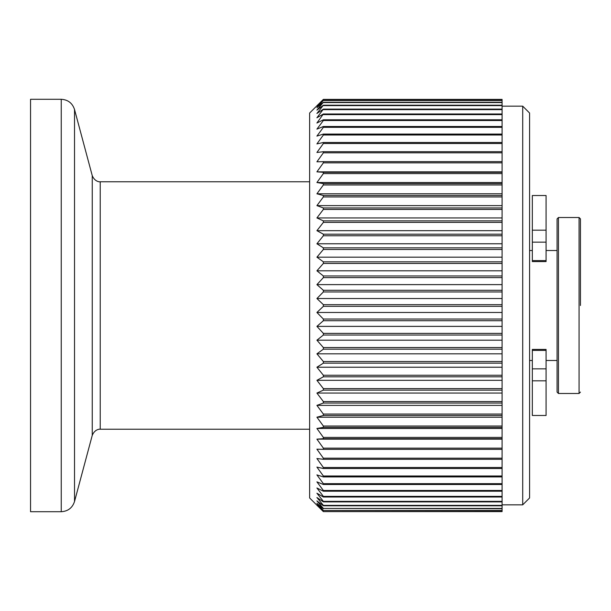 <?xml version="1.0" encoding="UTF-8"?>
<svg xmlns="http://www.w3.org/2000/svg" width="611" height="611" viewBox="0 0 611 611"><rect width="100%" height="100%" fill="white"/><g stroke="black" fill="none" stroke-linecap="round" stroke-linejoin="round"><path stroke-width="0.92" d="M316.91 505.251L323.372 511.613L502.089 511.613L323.372 511.613L309.624 497.965L309.624 113.035L323.372 99.387L502.089 99.387L323.372 99.387L316.91 105.749M323.372 99.44L316.91 106.238L323.372 100.334L316.91 107.696L323.372 102.274L316.91 110.117L323.372 105.214L316.91 113.486L323.372 109.125L316.91 117.793L323.372 113.99L316.91 123.017L323.372 119.794L323.372 120.527L316.91 129.127L323.372 126.5L323.372 127.332L316.91 136.1L323.372 134.076L323.372 135.008L316.91 143.898L323.372 142.493L323.372 143.516L316.91 152.483L323.372 151.696L323.372 152.811L316.91 161.808L323.372 161.655L323.372 162.854L316.91 171.844L323.372 172.31L323.372 173.593L316.91 182.521L323.372 183.621L323.372 184.965L316.91 193.802L323.372 195.52L323.372 196.933L316.91 205.624L323.372 207.954L323.372 209.428L316.91 217.936L323.372 220.861L323.372 222.389L316.91 230.675L323.372 234.189L323.372 235.754L316.91 243.774L323.372 247.86L323.372 249.464L316.91 257.178L323.372 261.814L323.372 263.44L316.91 270.81L323.372 275.973L323.372 277.623L316.91 284.619L323.372 290.286L323.372 291.951L316.91 298.527L323.372 304.668L323.372 306.332L502.089 306.332L502.089 99.44M522.711 106.161L529.584 113.035L529.584 497.965L522.711 504.839L522.711 106.161L502.089 106.161M580.45 305.5L580.45 218.891L580.45 305.5M557.079 305.5L557.079 218.891L558.454 217.516L558.454 393.484L557.079 392.109L557.079 305.5M61.245 99.288L61.245 511.713L30.55 511.713L30.55 99.288L61.245 99.288C67.966 99.692 72.388 103.091 74.519 109.476L74.519 501.524L92.253 435.338L92.253 175.663L74.519 109.476M323.372 100.334L502.089 100.334M323.372 100.51L502.089 100.51M323.372 102.274L502.089 102.274M323.372 102.564L502.089 102.564M323.372 105.214L502.089 105.214M323.372 105.619L502.089 105.619M323.372 109.125L502.089 109.125M323.372 109.636L502.089 109.636M323.372 113.99L502.089 113.99M323.372 114.616L502.089 114.616M323.372 119.794L502.089 119.794M323.372 120.527L502.089 120.527M323.372 126.5L502.089 126.5M323.372 127.332L502.089 127.332M323.372 134.076L502.089 134.076M323.372 135.008L502.089 135.008M323.372 142.493L502.089 142.493M323.372 143.516L502.089 143.516M323.372 151.696L502.089 151.696M323.372 152.811L502.089 152.811M323.372 161.655L502.089 161.655M323.372 162.854L502.089 162.854M323.372 172.31L502.089 172.31M323.372 173.593L502.089 173.593M323.372 183.621L502.089 183.621M323.372 184.965L502.089 184.965M323.372 195.52L502.089 195.52M323.372 196.933L502.089 196.933M323.372 207.954L502.089 207.954M323.372 209.428L502.089 209.428M323.372 220.861L502.089 220.861M323.372 222.389L502.089 222.389M323.372 234.189L502.089 234.189M323.372 235.754L502.089 235.754M323.372 247.86L502.089 247.86M323.372 249.464L502.089 249.464M323.372 261.814L502.089 261.814M323.372 263.44L502.089 263.44M323.372 275.973L502.089 275.973M323.372 277.623L502.089 277.623M323.372 290.286L502.089 290.286M323.372 291.951L502.089 291.951M323.372 304.668L502.089 304.668M502.089 319.049L323.372 319.049L323.372 320.714L502.089 320.714L502.089 306.332M502.089 333.377L323.372 333.377L323.372 335.027L502.089 335.027L502.089 320.714M502.089 347.56L323.372 347.56L323.372 349.187L502.089 349.187L502.089 335.027M502.089 361.536L323.372 361.536L323.372 363.14L502.089 363.14L502.089 349.187M502.089 375.246L323.372 375.246L323.372 376.811L502.089 376.811L502.089 363.14M502.089 388.611L323.372 388.611L323.372 390.139L502.089 390.139L502.089 376.811M502.089 401.572L323.372 401.572L323.372 403.046L502.089 403.046L502.089 390.139M502.089 414.067L323.372 414.067L323.372 415.48L502.089 415.48L502.089 403.046M502.089 426.035L323.372 426.035L323.372 427.379L502.089 427.379L502.089 415.48M502.089 437.407L323.372 437.407L323.372 438.69L502.089 438.69L502.089 427.379M502.089 448.146L323.372 448.146L323.372 449.345L502.089 449.345L502.089 438.69M502.089 458.189L323.372 458.189L323.372 459.304L502.089 459.304L502.089 449.345M502.089 467.484L323.372 467.484L323.372 468.507L502.089 468.507L502.089 459.304M502.089 475.992L323.372 475.992L323.372 476.924L502.089 476.924L502.089 468.507M502.089 483.668L323.372 483.668L323.372 484.5L502.089 484.5L502.089 476.924M502.089 490.473L323.372 490.473L323.372 491.206L502.089 491.206L502.089 484.5M502.089 496.384L323.372 496.384L323.372 497.01L502.089 497.01L502.089 491.206M502.089 501.364L323.372 501.364L323.372 501.875L502.089 501.875L502.089 497.01M502.089 505.381L323.372 505.381L323.372 505.786L502.089 505.786L502.089 501.875M502.089 508.436L323.372 508.436L502.089 508.726L502.089 505.786M502.089 510.49L323.372 510.49L502.089 510.666L502.089 508.726M502.089 511.56L502.089 510.666M323.372 511.56L316.91 504.762L323.372 510.666M323.372 510.49L316.91 503.304L323.372 508.726M323.372 508.436L316.91 500.883L323.372 505.786M323.372 505.381L316.91 497.514L323.372 501.875M323.372 501.364L316.91 493.207L323.372 497.01M323.372 496.384L316.91 487.983L323.372 491.206M323.372 490.473L316.91 481.873L323.372 484.5M323.372 483.668L316.91 474.9L323.372 476.924M323.372 475.992L316.91 467.102L323.372 468.507M323.372 467.484L316.91 458.517L323.372 459.304M323.372 458.189L316.91 449.192L323.372 449.345M323.372 448.146L316.91 439.156L323.372 438.69M323.372 437.407L316.91 428.479L323.372 427.379M323.372 426.035L316.91 417.198L323.372 415.48M323.372 414.067L316.91 405.376L323.372 403.046M323.372 401.572L316.91 393.064L323.372 390.139M323.372 388.611L316.91 380.325L323.372 376.811M323.372 375.246L316.91 367.226L323.372 363.14M323.372 361.536L316.91 353.822L323.372 349.187M323.372 347.56L316.91 340.19L323.372 335.027M323.372 333.377L316.91 326.381L323.372 320.714M323.372 319.049L316.91 312.473L323.372 306.332M316.91 439.156L502.089 439.156M316.91 428.479L502.089 428.479M316.91 417.198L502.089 417.198M316.91 405.376L502.089 405.376M316.91 393.064L502.089 393.064M316.91 380.325L502.089 380.325M316.91 367.226L502.089 367.226M316.91 353.822L502.089 353.822M316.91 340.19L502.089 340.19M316.91 326.381L502.089 326.381M316.91 312.473L502.089 312.473M316.91 298.527L502.089 298.527M316.91 284.619L502.089 284.619M316.91 270.81L502.089 270.81M316.91 257.178L502.089 257.178M316.91 243.774L502.089 243.774M316.91 230.675L502.089 230.675M316.91 217.936L502.089 217.936M316.91 205.624L502.089 205.624M316.91 193.802L502.089 193.802M316.91 182.521L502.089 182.521M316.91 171.844L502.089 171.844M532.334 380.821L532.334 415.48L546.081 415.48L546.081 349.423L532.334 349.423L532.334 380.821L546.081 380.821M532.334 260.614L532.334 195.52L546.081 195.52L546.081 261.577L532.334 261.577L532.334 260.614L546.081 260.614M558.454 393.484L579.075 393.484L579.075 217.516L580.45 218.891M309.624 181.773L100.227 181.773L100.227 429.228C100.532 429.113 95.102 428.586 92.253 435.338M532.334 368.853L546.081 368.853M532.334 350.386L546.081 350.386M532.334 242.147L546.081 242.147M532.334 230.179L546.081 230.179M557.079 250.51L546.081 250.51M532.334 250.51L529.584 250.51M579.075 217.516L558.454 217.516M557.079 360.49L546.081 360.49M532.334 360.49L529.584 360.49M522.711 504.839L502.089 504.839M309.624 429.228L100.227 429.228M61.245 511.713C67.966 511.308 72.388 507.909 74.519 501.524M100.227 181.773C100.532 181.887 95.102 182.414 92.253 175.663M579.075 393.484L580.45 392.109"/></g></svg>
